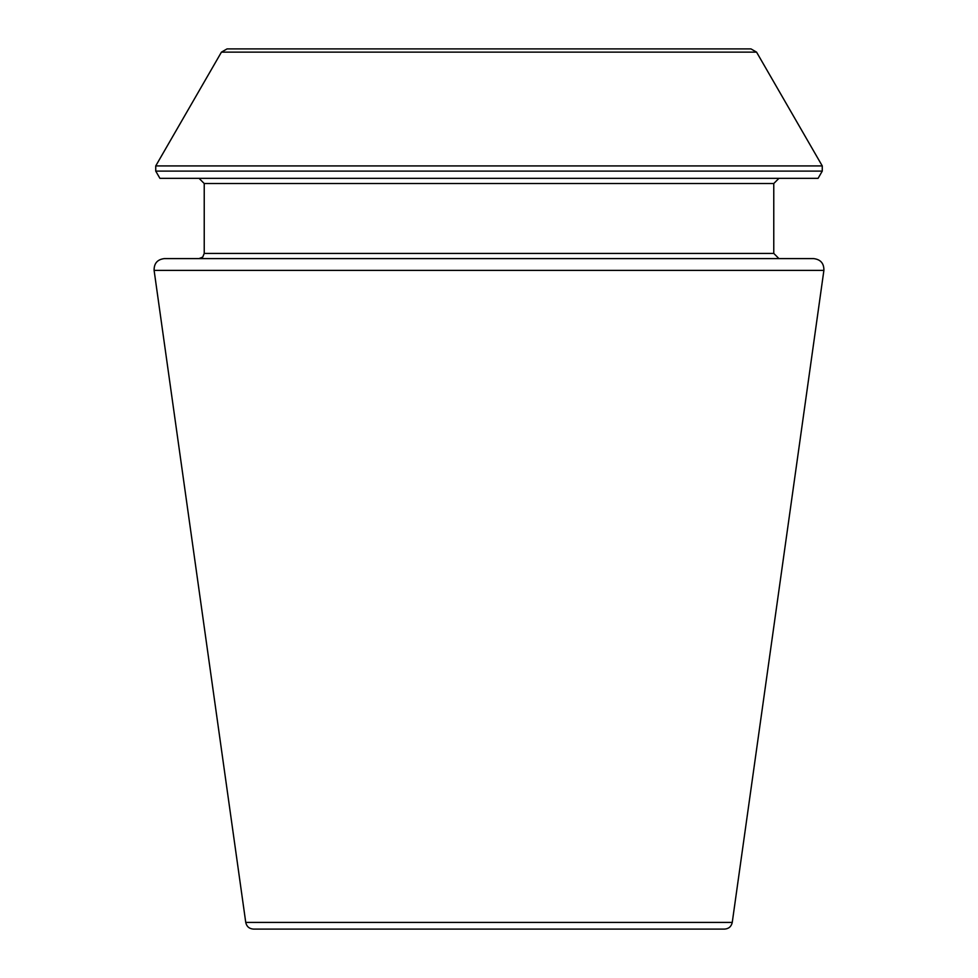 <?xml version="1.0" encoding="UTF-8"?>
<svg xmlns="http://www.w3.org/2000/svg" width="978" height="978" viewBox="0 0 978 978"><rect width="100%" height="100%" fill="white"/><g stroke="black" fill="none" stroke-linecap="round" stroke-linejoin="round"><path stroke-width="1.47" d="M823.892 270.393L732.253 922.413C731.348 926.545 728.781 928.782 724.564 929.1L253.436 929.1C249.17 928.745 246.615 926.508 245.747 922.413L154.108 270.393C153.974 263.375 157.397 259.439 164.365 258.595L813.635 258.595C820.603 259.439 824.026 263.375 823.892 270.393L154.108 270.393M822.266 171.113L818.085 178.338L159.915 178.338L155.734 171.113L155.734 165.93L822.266 165.93L822.266 171.113L155.734 171.113M778.953 258.595L773.769 253.412L773.769 183.522L778.953 178.338M756.569 52.14L221.431 52.14L227.043 48.9L750.957 48.9L756.569 52.14L822.266 165.93M732.253 922.413L245.747 922.413M773.769 183.522L204.231 183.522L199.047 178.338M773.769 253.412L204.231 253.412L204.231 183.522M204.231 253.412L202.739 257.055L199.047 258.595M221.431 52.14L155.734 165.93"/></g></svg>
